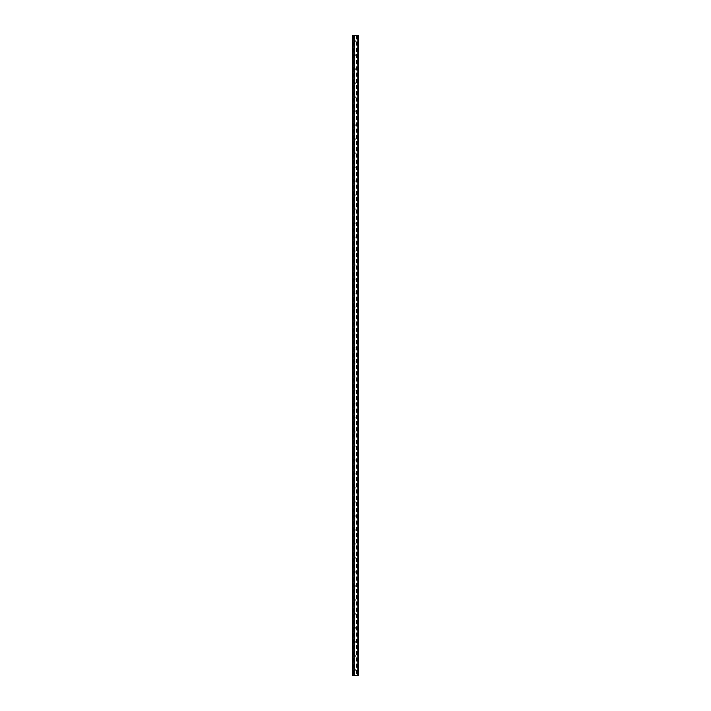 <?xml version="1.0" encoding="UTF-8"?>
<svg xmlns="http://www.w3.org/2000/svg" width="711" height="711" viewBox="0 0 711 711"><rect width="100%" height="100%" fill="white"/><g stroke="black" fill="none" stroke-linecap="round" stroke-linejoin="round"><path stroke-width="0.53" stroke-dasharray="3.56 2.67" d="M356.069 40.794A0.569 0.569 0 0 1 355.5 41.362A0.569 0.569 0 0 1 354.931 40.794A0.569 0.569 0 0 0 355.5 41.362A0.569 0.569 0 0 0 356.069 40.794A0.569 0.569 0 0 0 355.5 40.225A0.569 0.569 0 0 0 354.931 40.794A0.569 0.569 0 0 1 355.5 40.225A0.569 0.569 0 0 1 356.069 40.794M356.069 54.783A0.569 0.569 0 0 1 355.5 55.351A0.569 0.569 0 0 1 354.931 54.783A0.569 0.569 0 0 0 355.5 55.351A0.569 0.569 0 0 0 356.069 54.783A0.569 0.569 0 0 0 355.5 54.214A0.569 0.569 0 0 0 354.931 54.783A0.569 0.569 0 0 1 355.5 54.214A0.569 0.569 0 0 1 356.069 54.783M356.069 68.771A0.569 0.569 0 0 1 355.5 69.34A0.569 0.569 0 0 1 354.931 68.771A0.569 0.569 0 0 0 355.5 69.34A0.569 0.569 0 0 0 356.069 68.771A0.569 0.569 0 0 0 355.5 68.203A0.569 0.569 0 0 0 354.931 68.771A0.569 0.569 0 0 1 355.5 68.203A0.569 0.569 0 0 1 356.069 68.771M356.069 82.752A0.569 0.569 0 0 1 355.5 83.32A0.569 0.569 0 0 1 354.931 82.752A0.569 0.569 0 0 0 355.5 83.32A0.569 0.569 0 0 0 356.069 82.752A0.569 0.569 0 0 0 355.5 82.192A0.569 0.569 0 0 0 354.931 82.752A0.569 0.569 0 0 1 355.5 82.192A0.569 0.569 0 0 1 356.069 82.752M356.069 96.74A0.569 0.569 0 0 1 355.5 97.309A0.569 0.569 0 0 1 354.931 96.74A0.569 0.569 0 0 0 355.5 97.309A0.569 0.569 0 0 0 356.069 96.74A0.569 0.569 0 0 0 355.5 96.172A0.569 0.569 0 0 0 354.931 96.74A0.569 0.569 0 0 1 355.5 96.172A0.569 0.569 0 0 1 356.069 96.74M356.069 110.729A0.569 0.569 0 0 1 355.5 111.298A0.569 0.569 0 0 1 354.931 110.729A0.569 0.569 0 0 0 355.5 111.298A0.569 0.569 0 0 0 356.069 110.729A0.569 0.569 0 0 0 355.5 110.161A0.569 0.569 0 0 0 354.931 110.729A0.569 0.569 0 0 1 355.5 110.161A0.569 0.569 0 0 1 356.069 110.729M356.069 124.718A0.569 0.569 0 0 1 355.5 125.287A0.569 0.569 0 0 1 354.931 124.718A0.569 0.569 0 0 0 355.5 125.287A0.569 0.569 0 0 0 356.069 124.718A0.569 0.569 0 0 0 355.5 124.149A0.569 0.569 0 0 0 354.931 124.718A0.569 0.569 0 0 1 355.5 124.149A0.569 0.569 0 0 1 356.069 124.718M356.069 138.707A0.569 0.569 0 0 1 355.5 139.267A0.569 0.569 0 0 1 354.931 138.707A0.569 0.569 0 0 0 355.5 139.267A0.569 0.569 0 0 0 356.069 138.707A0.569 0.569 0 0 0 355.5 138.138A0.569 0.569 0 0 0 354.931 138.707A0.569 0.569 0 0 1 355.5 138.138A0.569 0.569 0 0 1 356.069 138.707M356.069 152.687A0.569 0.569 0 0 1 355.5 153.256A0.569 0.569 0 0 1 354.931 152.687A0.569 0.569 0 0 0 355.5 153.256A0.569 0.569 0 0 0 356.069 152.687A0.569 0.569 0 0 0 355.5 152.118A0.569 0.569 0 0 0 354.931 152.687A0.569 0.569 0 0 1 355.5 152.118A0.569 0.569 0 0 1 356.069 152.687M356.069 166.676A0.569 0.569 0 0 1 355.5 167.245A0.569 0.569 0 0 1 354.931 166.676A0.569 0.569 0 0 0 355.5 167.245A0.569 0.569 0 0 0 356.069 166.676A0.569 0.569 0 0 0 355.5 166.107A0.569 0.569 0 0 0 354.931 166.676A0.569 0.569 0 0 1 355.5 166.107A0.569 0.569 0 0 1 356.069 166.676M356.069 180.665A0.569 0.569 0 0 1 355.5 181.234A0.569 0.569 0 0 1 354.931 180.665A0.569 0.569 0 0 0 355.5 181.234A0.569 0.569 0 0 0 356.069 180.665A0.569 0.569 0 0 0 355.5 180.096A0.569 0.569 0 0 0 354.931 180.665A0.569 0.569 0 0 1 355.5 180.096A0.569 0.569 0 0 1 356.069 180.665M356.069 194.654A0.569 0.569 0 0 1 355.5 195.223A0.569 0.569 0 0 1 354.931 194.654A0.569 0.569 0 0 0 355.5 195.223A0.569 0.569 0 0 0 356.069 194.654A0.569 0.569 0 0 0 355.5 194.085A0.569 0.569 0 0 0 354.931 194.654A0.569 0.569 0 0 1 355.5 194.085A0.569 0.569 0 0 1 356.069 194.654M356.069 208.634A0.569 0.569 0 0 1 355.5 209.203A0.569 0.569 0 0 1 354.931 208.634A0.569 0.569 0 0 0 355.5 209.203A0.569 0.569 0 0 0 356.069 208.634A0.569 0.569 0 0 0 355.5 208.065A0.569 0.569 0 0 0 354.931 208.634A0.569 0.569 0 0 1 355.5 208.065A0.569 0.569 0 0 1 356.069 208.634M356.069 222.623A0.569 0.569 0 0 1 355.5 223.192A0.569 0.569 0 0 1 354.931 222.623A0.569 0.569 0 0 0 355.5 223.192A0.569 0.569 0 0 0 356.069 222.623A0.569 0.569 0 0 0 355.5 222.054A0.569 0.569 0 0 0 354.931 222.623A0.569 0.569 0 0 1 355.5 222.054A0.569 0.569 0 0 1 356.069 222.623M356.069 236.612A0.569 0.569 0 0 1 355.5 237.181A0.569 0.569 0 0 1 354.931 236.612A0.569 0.569 0 0 0 355.5 237.181A0.569 0.569 0 0 0 356.069 236.612A0.569 0.569 0 0 0 355.5 236.043A0.569 0.569 0 0 0 354.931 236.612A0.569 0.569 0 0 1 355.5 236.043A0.569 0.569 0 0 1 356.069 236.612M356.069 250.601A0.569 0.569 0 0 1 355.5 251.17A0.569 0.569 0 0 1 354.931 250.601A0.569 0.569 0 0 0 355.5 251.17A0.569 0.569 0 0 0 356.069 250.601A0.569 0.569 0 0 0 355.5 250.032A0.569 0.569 0 0 0 354.931 250.601A0.569 0.569 0 0 1 355.5 250.032A0.569 0.569 0 0 1 356.069 250.601M356.069 264.581A0.569 0.569 0 0 1 355.5 265.15A0.569 0.569 0 0 1 354.931 264.581A0.569 0.569 0 0 0 355.5 265.15A0.569 0.569 0 0 0 356.069 264.581A0.569 0.569 0 0 0 355.5 264.021A0.569 0.569 0 0 0 354.931 264.581A0.569 0.569 0 0 1 355.5 264.021A0.569 0.569 0 0 1 356.069 264.581M356.069 278.57A0.569 0.569 0 0 1 355.5 279.139A0.569 0.569 0 0 1 354.931 278.57A0.569 0.569 0 0 0 355.5 279.139A0.569 0.569 0 0 0 356.069 278.57A0.569 0.569 0 0 0 355.5 278.001A0.569 0.569 0 0 0 354.931 278.57A0.569 0.569 0 0 1 355.5 278.001A0.569 0.569 0 0 1 356.069 278.57M356.069 292.559A0.569 0.569 0 0 1 355.5 293.128A0.569 0.569 0 0 1 354.931 292.559A0.569 0.569 0 0 0 355.5 293.128A0.569 0.569 0 0 0 356.069 292.559A0.569 0.569 0 0 0 355.5 291.99A0.569 0.569 0 0 0 354.931 292.559A0.569 0.569 0 0 1 355.5 291.99A0.569 0.569 0 0 1 356.069 292.559M356.069 306.548A0.569 0.569 0 0 1 355.5 307.116A0.569 0.569 0 0 1 354.931 306.548A0.569 0.569 0 0 0 355.5 307.116A0.569 0.569 0 0 0 356.069 306.548A0.569 0.569 0 0 0 355.5 305.979A0.569 0.569 0 0 0 354.931 306.548A0.569 0.569 0 0 1 355.5 305.979A0.569 0.569 0 0 1 356.069 306.548M356.069 320.537A0.569 0.569 0 0 1 355.5 321.105A0.569 0.569 0 0 1 354.931 320.537A0.569 0.569 0 0 0 355.5 321.105A0.569 0.569 0 0 0 356.069 320.537A0.569 0.569 0 0 0 355.5 319.968A0.569 0.569 0 0 0 354.931 320.537A0.569 0.569 0 0 1 355.5 319.968A0.569 0.569 0 0 1 356.069 320.537M356.069 334.517A0.569 0.569 0 0 1 355.5 335.085A0.569 0.569 0 0 1 354.931 334.517A0.569 0.569 0 0 0 355.5 335.085A0.569 0.569 0 0 0 356.069 334.517A0.569 0.569 0 0 0 355.5 333.948A0.569 0.569 0 0 0 354.931 334.517A0.569 0.569 0 0 1 355.5 333.948A0.569 0.569 0 0 1 356.069 334.517M356.069 348.506A0.569 0.569 0 0 1 355.5 349.074A0.569 0.569 0 0 1 354.931 348.506A0.569 0.569 0 0 0 355.5 349.074A0.569 0.569 0 0 0 356.069 348.506A0.569 0.569 0 0 0 355.5 347.937A0.569 0.569 0 0 0 354.931 348.506A0.569 0.569 0 0 1 355.5 347.937A0.569 0.569 0 0 1 356.069 348.506M356.069 362.494A0.569 0.569 0 0 1 355.5 363.063A0.569 0.569 0 0 1 354.931 362.494A0.569 0.569 0 0 0 355.5 363.063A0.569 0.569 0 0 0 356.069 362.494A0.569 0.569 0 0 0 355.5 361.926A0.569 0.569 0 0 0 354.931 362.494A0.569 0.569 0 0 1 355.5 361.926A0.569 0.569 0 0 1 356.069 362.494M356.069 376.483A0.569 0.569 0 0 1 355.5 377.052A0.569 0.569 0 0 1 354.931 376.483A0.569 0.569 0 0 0 355.5 377.052A0.569 0.569 0 0 0 356.069 376.483A0.569 0.569 0 0 0 355.5 375.915A0.569 0.569 0 0 0 354.931 376.483A0.569 0.569 0 0 1 355.5 375.915A0.569 0.569 0 0 1 356.069 376.483M356.069 390.463A0.569 0.569 0 0 1 355.5 391.032A0.569 0.569 0 0 1 354.931 390.463A0.569 0.569 0 0 0 355.5 391.032A0.569 0.569 0 0 0 356.069 390.463A0.569 0.569 0 0 0 355.5 389.895A0.569 0.569 0 0 0 354.931 390.463A0.569 0.569 0 0 1 355.5 389.895A0.569 0.569 0 0 1 356.069 390.463M356.069 404.452A0.569 0.569 0 0 1 355.5 405.021A0.569 0.569 0 0 1 354.931 404.452A0.569 0.569 0 0 0 355.5 405.021A0.569 0.569 0 0 0 356.069 404.452A0.569 0.569 0 0 0 355.5 403.884A0.569 0.569 0 0 0 354.931 404.452A0.569 0.569 0 0 1 355.5 403.884A0.569 0.569 0 0 1 356.069 404.452M356.069 418.441A0.569 0.569 0 0 1 355.5 419.01A0.569 0.569 0 0 1 354.931 418.441A0.569 0.569 0 0 0 355.5 419.01A0.569 0.569 0 0 0 356.069 418.441A0.569 0.569 0 0 0 355.5 417.872A0.569 0.569 0 0 0 354.931 418.441A0.569 0.569 0 0 1 355.5 417.872A0.569 0.569 0 0 1 356.069 418.441M356.069 432.43A0.569 0.569 0 0 1 355.5 432.999A0.569 0.569 0 0 1 354.931 432.43A0.569 0.569 0 0 0 355.5 432.999A0.569 0.569 0 0 0 356.069 432.43A0.569 0.569 0 0 0 355.5 431.861A0.569 0.569 0 0 0 354.931 432.43A0.569 0.569 0 0 1 355.5 431.861A0.569 0.569 0 0 1 356.069 432.43M356.069 446.419A0.569 0.569 0 0 1 355.5 446.979A0.569 0.569 0 0 1 354.931 446.419A0.569 0.569 0 0 0 355.5 446.979A0.569 0.569 0 0 0 356.069 446.419A0.569 0.569 0 0 0 355.5 445.85A0.569 0.569 0 0 0 354.931 446.419A0.569 0.569 0 0 1 355.5 445.85A0.569 0.569 0 0 1 356.069 446.419M356.069 460.399A0.569 0.569 0 0 1 355.5 460.968A0.569 0.569 0 0 1 354.931 460.399A0.569 0.569 0 0 0 355.5 460.968A0.569 0.569 0 0 0 356.069 460.399A0.569 0.569 0 0 0 355.5 459.83A0.569 0.569 0 0 0 354.931 460.399A0.569 0.569 0 0 1 355.5 459.83A0.569 0.569 0 0 1 356.069 460.399M356.069 474.388A0.569 0.569 0 0 1 355.5 474.957A0.569 0.569 0 0 1 354.931 474.388A0.569 0.569 0 0 0 355.5 474.957A0.569 0.569 0 0 0 356.069 474.388A0.569 0.569 0 0 0 355.5 473.819A0.569 0.569 0 0 0 354.931 474.388A0.569 0.569 0 0 1 355.5 473.819A0.569 0.569 0 0 1 356.069 474.388M356.069 488.377A0.569 0.569 0 0 1 355.5 488.946A0.569 0.569 0 0 1 354.931 488.377A0.569 0.569 0 0 0 355.5 488.946A0.569 0.569 0 0 0 356.069 488.377A0.569 0.569 0 0 0 355.5 487.808A0.569 0.569 0 0 0 354.931 488.377A0.569 0.569 0 0 1 355.5 487.808A0.569 0.569 0 0 1 356.069 488.377M356.069 502.366A0.569 0.569 0 0 1 355.5 502.935A0.569 0.569 0 0 1 354.931 502.366A0.569 0.569 0 0 0 355.5 502.935A0.569 0.569 0 0 0 356.069 502.366A0.569 0.569 0 0 0 355.5 501.797A0.569 0.569 0 0 0 354.931 502.366A0.569 0.569 0 0 1 355.5 501.797A0.569 0.569 0 0 1 356.069 502.366M356.069 516.346A0.569 0.569 0 0 1 355.5 516.915A0.569 0.569 0 0 1 354.931 516.346A0.569 0.569 0 0 0 355.5 516.915A0.569 0.569 0 0 0 356.069 516.346A0.569 0.569 0 0 0 355.5 515.777A0.569 0.569 0 0 0 354.931 516.346A0.569 0.569 0 0 1 355.5 515.777A0.569 0.569 0 0 1 356.069 516.346M356.069 530.335A0.569 0.569 0 0 1 355.5 530.904A0.569 0.569 0 0 1 354.931 530.335A0.569 0.569 0 0 0 355.5 530.904A0.569 0.569 0 0 0 356.069 530.335A0.569 0.569 0 0 0 355.5 529.766A0.569 0.569 0 0 0 354.931 530.335A0.569 0.569 0 0 1 355.5 529.766A0.569 0.569 0 0 1 356.069 530.335M356.069 544.324A0.569 0.569 0 0 1 355.5 544.893A0.569 0.569 0 0 1 354.931 544.324A0.569 0.569 0 0 0 355.5 544.893A0.569 0.569 0 0 0 356.069 544.324A0.569 0.569 0 0 0 355.5 543.755A0.569 0.569 0 0 0 354.931 544.324A0.569 0.569 0 0 1 355.5 543.755A0.569 0.569 0 0 1 356.069 544.324M356.069 558.313A0.569 0.569 0 0 1 355.5 558.882A0.569 0.569 0 0 1 354.931 558.313A0.569 0.569 0 0 0 355.5 558.882A0.569 0.569 0 0 0 356.069 558.313A0.569 0.569 0 0 0 355.5 557.744A0.569 0.569 0 0 0 354.931 558.313A0.569 0.569 0 0 1 355.5 557.744A0.569 0.569 0 0 1 356.069 558.313M356.069 572.293A0.569 0.569 0 0 1 355.5 572.862A0.569 0.569 0 0 1 354.931 572.293A0.569 0.569 0 0 0 355.5 572.862A0.569 0.569 0 0 0 356.069 572.293A0.569 0.569 0 0 0 355.5 571.733A0.569 0.569 0 0 0 354.931 572.293A0.569 0.569 0 0 1 355.5 571.733A0.569 0.569 0 0 1 356.069 572.293M356.069 586.282A0.569 0.569 0 0 1 355.5 586.851A0.569 0.569 0 0 1 354.931 586.282A0.569 0.569 0 0 0 355.5 586.851A0.569 0.569 0 0 0 356.069 586.282A0.569 0.569 0 0 0 355.5 585.713A0.569 0.569 0 0 0 354.931 586.282A0.569 0.569 0 0 1 355.5 585.713A0.569 0.569 0 0 1 356.069 586.282M356.069 600.271A0.569 0.569 0 0 1 355.5 600.839A0.569 0.569 0 0 1 354.931 600.271A0.569 0.569 0 0 0 355.5 600.839A0.569 0.569 0 0 0 356.069 600.271A0.569 0.569 0 0 0 355.5 599.702A0.569 0.569 0 0 0 354.931 600.271A0.569 0.569 0 0 1 355.5 599.702A0.569 0.569 0 0 1 356.069 600.271M356.069 614.26A0.569 0.569 0 0 1 355.5 614.828A0.569 0.569 0 0 1 354.931 614.26A0.569 0.569 0 0 0 355.5 614.828A0.569 0.569 0 0 0 356.069 614.26A0.569 0.569 0 0 0 355.5 613.691A0.569 0.569 0 0 0 354.931 614.26A0.569 0.569 0 0 1 355.5 613.691A0.569 0.569 0 0 1 356.069 614.26M356.069 628.248A0.569 0.569 0 0 1 355.5 628.808A0.569 0.569 0 0 1 354.931 628.248A0.569 0.569 0 0 0 355.5 628.808A0.569 0.569 0 0 0 356.069 628.248A0.569 0.569 0 0 0 355.5 627.68A0.569 0.569 0 0 0 354.931 628.248A0.569 0.569 0 0 1 355.5 627.68A0.569 0.569 0 0 1 356.069 628.248M356.069 642.229A0.569 0.569 0 0 1 355.5 642.797A0.569 0.569 0 0 1 354.931 642.229A0.569 0.569 0 0 0 355.5 642.797A0.569 0.569 0 0 0 356.069 642.229A0.569 0.569 0 0 0 355.5 641.66A0.569 0.569 0 0 0 354.931 642.229A0.569 0.569 0 0 1 355.5 641.66A0.569 0.569 0 0 1 356.069 642.229M356.069 656.217A0.569 0.569 0 0 1 355.5 656.786A0.569 0.569 0 0 1 354.931 656.217A0.569 0.569 0 0 0 355.5 656.786A0.569 0.569 0 0 0 356.069 656.217A0.569 0.569 0 0 0 355.5 655.649A0.569 0.569 0 0 0 354.931 656.217A0.569 0.569 0 0 1 355.5 655.649A0.569 0.569 0 0 1 356.069 656.217M356.069 670.206A0.569 0.569 0 0 1 355.5 670.775A0.569 0.569 0 0 1 354.931 670.206A0.569 0.569 0 0 0 355.5 670.775A0.569 0.569 0 0 0 356.069 670.206A0.569 0.569 0 0 0 355.5 669.638A0.569 0.569 0 0 0 354.931 670.206A0.569 0.569 0 0 1 355.5 669.638A0.569 0.569 0 0 1 356.069 670.206M356.175 35.55L355.669 35.55L356.175 35.55M355.669 35.55L356.247 35.55L355.669 35.55M355.269 35.55L354.647 35.55L355.269 35.55M354.647 35.55L355.331 35.55L354.647 35.55M354.478 35.55L358.468 35.55L358.468 675.45L352.532 675.45L352.532 35.55L354.478 35.55L354.478 675.45M352.62 35.55L353.42 35.55L352.532 35.55L352.558 675.45L353.358 675.45L352.62 675.45M352.558 35.55L352.558 675.45M358.442 35.55L357.642 35.55L357.9 675.45L358.468 675.45L357.9 675.45L357.9 35.55L358.442 35.55L358.415 675.45M357.642 35.55L357.58 675.45L357.642 35.55M354.825 675.45L355.331 675.45L354.825 675.45M355.331 675.45L354.753 675.45L355.331 675.45M353.1 675.45L353.1 35.55L353.1 675.45M353.42 675.45L353.42 35.55L353.42 675.45M354.389 35.55L354.389 675.45M354.06 35.55L354.06 675.45M353.971 35.55L353.971 675.45M352.789 35.55L352.789 675.45M352.532 35.55L352.532 675.45L352.532 35.55M353.145 35.55L353.145 675.45M357.855 35.55L357.855 675.45M357.58 35.55L357.58 675.45L357.58 35.55M358.468 35.55L358.468 675.45L358.468 35.55M358.211 35.55L358.211 675.45M357.029 35.55L357.029 675.45M356.94 35.55L356.94 675.45M356.611 35.55L356.611 675.45M356.522 35.55L356.522 675.45M353.358 35.55L353.358 675.45L353.358 35.55M358.38 35.55L358.38 675.45"/><path stroke-width="1.07" d="M358.38 35.55L352.532 35.55L352.532 675.45L358.468 675.45L358.468 35.55L358.38 675.45M358.442 35.55L358.433 675.45L358.442 35.55M352.558 675.45L352.558 35.55L352.567 675.45M353.1 35.55L353.1 675.45M353.145 35.55L353.145 675.45M353.18 35.55L353.18 675.45M357.82 35.55L357.82 675.45M357.855 35.55L357.855 675.45M357.9 35.55L357.9 675.45M352.62 35.55L352.62 675.45"/></g></svg>
